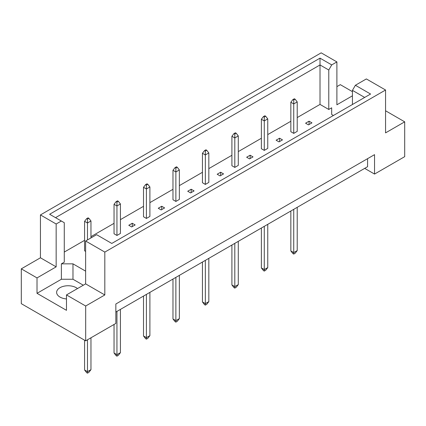 <?xml version="1.0" encoding="UTF-8"?>
<svg xmlns="http://www.w3.org/2000/svg" width="426" height="426" viewBox="0 0 426 426"><rect width="100%" height="100%" fill="white"/><g stroke="black" fill="none" stroke-linecap="round" stroke-linejoin="round"><path stroke-width="0.64" d="M66.483 298.945A11.486 6.63 180 0 1 59.986 297.071A11.486 6.63 180 0 1 56.626 292.38A11.486 6.63 180 0 1 63.714 286.256A11.486 6.63 180 0 1 76.227 287.694A11.486 6.63 180 0 1 77.5 288.567M352.44 104.503L352.44 90.371L355.385 85.264L366.36 78.932L385.557 90.014L385.557 132.88L404.7 121.831L385.557 110.776M293.738 133.381L297.22 131.373L297.22 101.905L293.738 103.912L293.738 133.381L290.841 131.709L290.841 102.24L292.928 99.562L293.738 100.03L295.133 99.226L294.318 98.757L292.928 99.562M308.472 124.877L311.954 122.869L309.052 121.192L305.575 123.205L308.472 124.877M297.22 117.576L320.017 104.418L328.776 109.471L331.673 107.799L331.673 114.493L333.404 115.494M64.278 252.064L84.582 240.344M90.962 236.659L114.046 223.33M120.425 219.646L143.514 206.317M149.893 202.638L172.977 189.309M179.357 185.624L202.446 172.296M208.825 168.611L231.909 155.282M238.288 151.597L261.372 138.269M267.757 134.589L290.841 121.261M85.626 271.149L72.979 263.848L61.381 263.848L64.278 262.176L64.278 222.713L49.629 214.257L320.017 58.149L331.721 64.906L336.897 61.919L321.177 52.845L40.443 214.922L56.157 224.001L61.333 221.014M276.107 140.213L279.009 141.89L282.486 139.877L279.589 138.205L276.107 140.213M264.274 117.038L265.664 116.234L264.855 115.766L263.465 116.57L264.274 117.038L264.274 120.925L261.372 119.248L261.372 148.722L264.274 150.394L267.757 148.386L267.757 118.913L264.274 120.925L264.274 150.394M246.643 157.226L249.54 158.898L253.023 156.89L250.121 155.218L246.643 157.226M234.811 134.052L236.201 133.247L235.392 132.779L233.996 133.583L234.811 134.052L234.811 137.939L231.909 136.261L231.909 165.73L234.811 167.407L238.288 165.394L238.288 135.926L234.811 137.939L234.811 167.407M217.175 174.239L220.077 175.911L223.554 173.904L220.657 172.226L217.175 174.239M205.343 151.065L206.738 150.261L205.923 149.792L204.533 150.596L205.343 151.065L205.343 154.947L202.446 153.275L202.446 182.743L205.343 184.415L208.825 182.408L208.825 152.939L205.343 154.947L205.343 184.415M187.712 191.247L190.608 192.925L194.091 190.912L191.189 189.24L187.712 191.247M175.879 168.073L177.269 167.269L176.46 166.8L175.065 167.604L175.879 168.073L175.879 171.96L172.977 170.283L172.977 199.757L175.879 201.429L179.357 199.421L179.357 169.953L175.879 171.96L175.879 201.429M158.243 208.261L161.145 209.933L164.628 207.925L161.726 206.253L158.243 208.261M146.411 185.086L147.806 184.282L146.991 183.814L145.601 184.618L146.411 185.086L146.411 188.974L143.514 187.296L143.514 216.765L146.411 218.442L149.893 216.429L149.893 186.961L146.411 188.974L146.411 218.442M128.78 225.274L131.682 226.946L135.159 224.939L132.262 223.261L128.78 225.274M116.948 202.1L118.337 201.296L117.528 200.827L116.133 201.631L116.948 202.1L116.948 205.982L114.046 204.31L114.046 233.778L116.948 235.456L120.425 233.443L120.425 203.974L116.948 205.982L116.948 235.456M90.962 237.932L90.962 220.987L87.479 222.995L84.582 221.323L84.582 250.792L85.626 251.393M21.3 268.838L37.019 277.917L56.157 266.862L40.443 257.789L21.3 268.838L21.3 303.669L85.685 340.837L115.845 323.425L115.845 304.004L374.539 154.649L374.539 174.069L404.7 156.656L404.7 121.831M352.44 95.807L336.897 104.785L336.897 61.919M352.44 91.659L340.315 84.657L336.897 86.632M355.385 85.264L370.572 94.034L111.782 243.443L96.601 234.678L85.626 241.01L104.823 252.096L385.557 90.014M83.304 285.218L72.979 279.254L61.381 279.254L37.019 293.322L66.483 310.33L66.483 294.925L85.685 306.012L104.823 294.962L85.626 283.876L85.626 241.01M104.823 294.962L104.823 252.096M56.157 266.862L56.157 224.001M40.443 257.789L40.443 214.922M37.019 293.322L37.019 277.917M85.685 306.012L85.685 340.837M364.677 168.376L374.539 174.069M66.483 294.925L85.626 283.876M367.579 158.664L367.579 166.704L115.845 312.04M320.017 104.418L320.017 64.954L55.524 217.659M328.776 109.471L328.776 70.008L320.017 64.954L320.017 58.149M331.721 64.906L328.776 70.008M331.673 114.493L331.673 107.799M364.677 97.437L352.44 90.371M61.381 279.254L61.381 263.848M72.979 279.254L72.979 263.848M309.052 121.192L309.052 124.541M279.589 138.205L279.589 141.554M250.121 155.218L250.121 158.563M220.657 172.226L220.657 175.576M191.189 189.24L191.189 192.589M161.726 206.253L161.726 209.603M132.262 223.261L132.262 226.611M290.841 211.008L290.841 250.925L293.738 252.602L297.22 250.589L297.22 207.324M293.738 209.331L293.738 254.072L292.928 253.603L290.841 250.925M293.738 100.03L293.738 103.912L290.841 102.24M297.22 250.589L295.133 253.268L293.738 254.072M295.133 99.226L297.22 101.905M261.372 228.016L261.372 267.938L264.274 269.61L267.757 267.603L267.757 224.337M264.274 226.344L264.274 271.085L263.465 270.616L261.372 267.938M267.757 267.603L265.664 270.281L264.274 271.085M265.664 116.234L267.757 118.913M261.372 119.248L263.465 116.57M231.909 245.03L231.909 284.951L234.811 286.623L238.288 284.616L238.288 241.345M234.811 243.358L234.811 288.098L233.996 287.63L231.909 284.951M238.288 284.616L236.201 287.294L234.811 288.098M236.201 133.247L238.288 135.926M231.909 136.261L233.996 133.583M202.446 262.043L202.446 301.959L205.343 303.637L208.825 301.624L208.825 258.358M205.343 260.366L205.343 305.112L204.533 304.638L202.446 301.959M208.825 301.624L206.738 304.308L205.343 305.112M206.738 150.261L208.825 152.939M202.446 153.275L204.533 150.596M172.977 279.057L172.977 318.973L175.879 320.645L179.357 318.637L179.357 275.372M175.879 277.379L175.879 322.12L175.065 321.651L172.977 318.973M179.357 318.637L177.269 321.316L175.879 322.12M177.269 167.269L179.357 169.953M172.977 170.283L175.065 167.604M143.514 296.065L143.514 335.986L146.411 337.658L149.893 335.651L149.893 292.385M146.411 294.393L146.411 339.133L145.601 338.665L143.514 335.986M149.893 335.651L147.806 338.329L146.411 339.133M147.806 184.282L149.893 186.961M143.514 187.296L145.601 184.618M114.046 324.463L114.046 352.994L116.948 354.672L120.425 352.664L120.425 309.393M116.948 311.406L116.948 356.147L116.133 355.678L114.046 352.994M120.425 352.664L118.337 355.343L116.948 356.147M118.337 201.296L120.425 203.974M114.046 204.31L116.133 201.631M88.874 218.309L88.06 217.84L86.67 218.639L87.479 219.113L88.874 218.309L90.962 220.987M84.582 340.204L84.582 370.008L87.479 371.685L90.962 369.672L90.962 337.791M87.479 219.113L87.479 239.939M87.479 339.799L87.479 373.155L86.67 372.686L84.582 370.008M90.962 369.672L88.874 372.351L87.479 373.155M84.582 221.323L86.67 218.639"/></g></svg>
